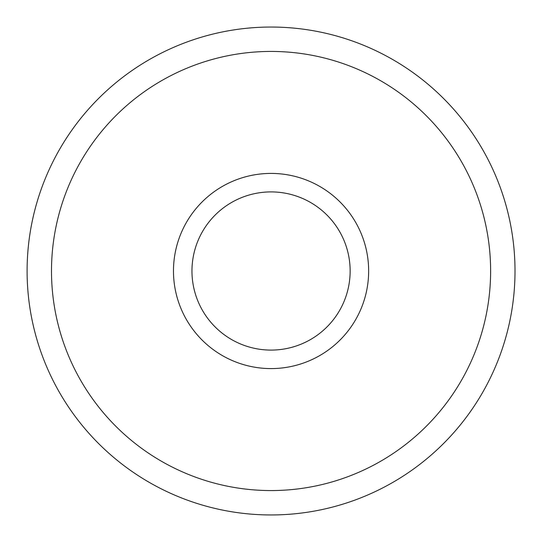 <?xml version="1.0" encoding="UTF-8"?>
<svg xmlns="http://www.w3.org/2000/svg" width="542" height="542" viewBox="0 0 542 542"><rect width="100%" height="100%" fill="white"/><g stroke="black" fill="none" stroke-linecap="round" stroke-linejoin="round"><path stroke-width="0.81" d="M27.1 271A243.954 243.954 0 0 0 393.031 482.272A243.954 243.954 0 0 0 393.031 59.728A243.954 243.954 0 0 0 27.1 271M51.497 271A219.557 219.557 0 0 0 380.836 461.147A219.557 219.557 0 0 0 380.836 80.853A219.557 219.557 0 0 0 51.497 271M173.474 271A97.58 97.58 0 0 0 319.848 355.511A97.58 97.58 0 0 0 319.848 186.489A97.58 97.58 0 0 0 173.474 271M191.963 271A79.091 79.091 0 0 0 310.6 339.495A79.091 79.091 0 0 0 310.6 202.505A79.091 79.091 0 0 0 191.963 271"/></g></svg>
